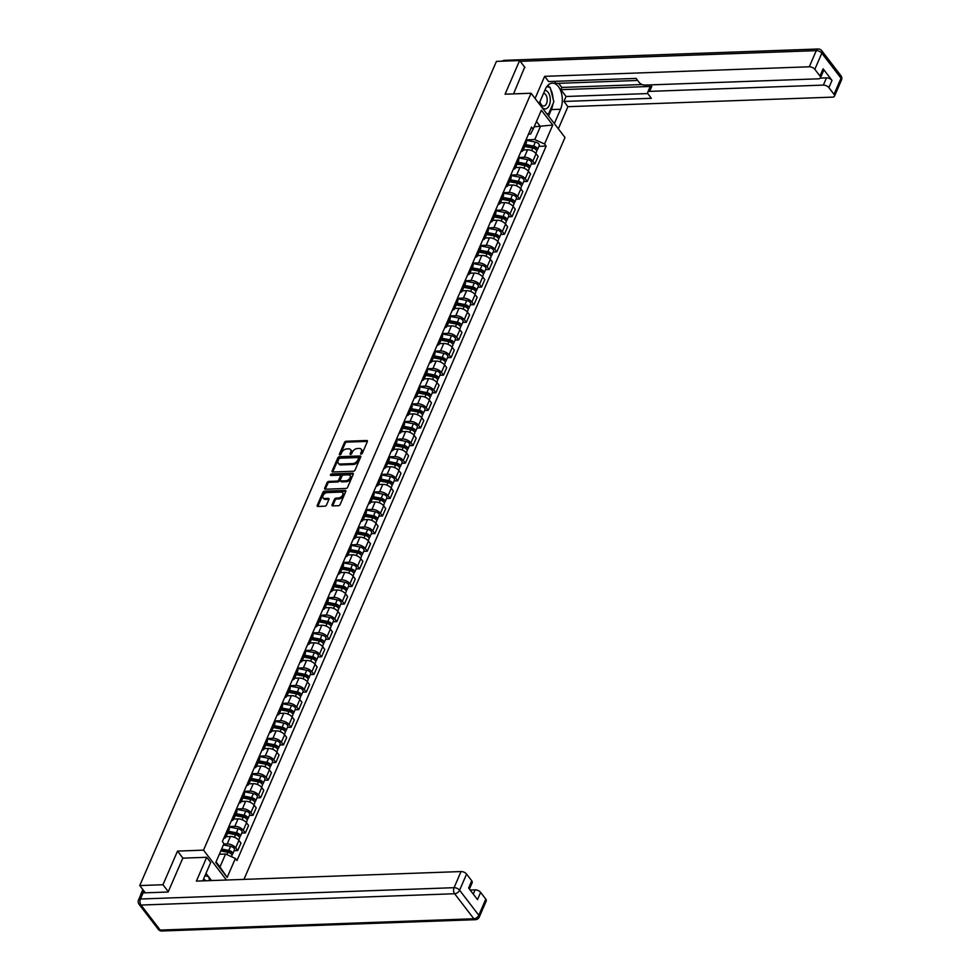 <?xml version="1.0" encoding="UTF-8"?>
<svg xmlns="http://www.w3.org/2000/svg" width="980" height="980" viewBox="0 0 980 980"><rect width="100%" height="100%" fill="white"/><g stroke="black" fill="none" stroke-linecap="round" stroke-linejoin="round"><path stroke-width="1.47" d="M361.142 454.144A0.98 0.625 -37.5 0 0 362.282 453.336L367.377 441.564A1.409 0.882 -37.5 0 0 366.716 440.498L346.112 441.245A1.409 0.882 -37.5 0 0 344.495 442.397L339.399 454.169A0.98 0.625 -37.5 0 0 341.003 454.108L341.652 452.589A4.508 2.842 -37.5 0 1 346.859 448.913L348.574 448.852A4.508 2.842 -37.5 0 1 350.607 449.649A4.508 2.842 -37.5 0 1 350.693 452.258L350.044 453.789A0.98 0.625 -37.5 0 0 351.636 453.728L352.298 452.197A4.508 2.842 -37.5 0 1 357.492 448.522L359.219 448.46A4.508 2.842 -37.5 0 1 361.252 449.269A4.508 2.842 -37.5 0 1 361.338 451.878L360.677 453.397A0.98 0.625 -37.5 0 0 361.142 454.144M332.061 504.847A1.409 0.882 -37.5 0 0 332.722 505.913L338.504 505.705A1.409 0.882 -37.5 0 0 340.121 504.553L345.781 491.482A1.409 0.882 -37.5 0 0 345.119 490.416L324.515 491.152A1.409 0.882 -37.5 0 0 322.898 492.303L317.238 505.374A1.409 0.882 -37.5 0 0 317.9 506.452L324.882 506.195A1.409 0.882 -37.5 0 0 326.499 505.043L328.925 499.445A1.409 0.882 -37.5 0 0 328.263 498.379L324.796 498.514A3.773 2.377 -37.5 0 1 323.094 497.84A3.773 2.377 -37.5 0 1 323.67 494.594A3.773 2.377 -37.5 0 1 327.369 492.585L340.93 492.095A3.773 2.377 -37.5 0 1 342.632 492.756A3.773 2.377 -37.5 0 1 342.057 496.002A3.773 2.377 -37.5 0 1 338.357 498.024L336.103 498.097A1.409 0.882 -37.5 0 0 334.474 499.249L332.061 504.847L332.735 505.729A1.409 0.882 -37.5 0 0 332.673 505.913M203.522 850.15L177.515 851.093L162.962 884.732L139.76 885.565L496.419 61.385L519.62 60.552L505.068 94.19L531.062 93.247L203.522 850.15L226.429 880.016M353.413 471.245A1.409 0.882 -37.5 0 0 355.03 470.094L360.689 457.023A1.409 0.882 -37.5 0 0 360.027 455.957L339.423 456.705A1.409 0.882 -37.5 0 0 337.806 457.856L332.147 470.927A1.409 0.882 -37.5 0 0 332.808 471.993L353.413 471.245M353.241 474.247L347.582 487.33A1.409 0.882 -37.5 0 1 345.952 488.469L325.36 489.216A1.409 0.882 -37.5 0 1 324.686 488.15L327.112 482.552A1.409 0.882 -37.5 0 1 328.741 481.413L337.083 481.107A1.409 0.882 -37.5 0 0 338.713 479.955L340.317 476.243A1.409 0.882 -37.5 0 0 339.656 475.178L330.958 475.496A0.98 0.625 -37.5 0 1 331.632 473.94L352.567 473.181A1.409 0.882 -37.5 0 1 353.241 474.247M243.947 879.391L564.995 137.482L531.062 93.247M162.962 884.732L168.291 891.665M139.76 885.565L145.346 892.829M141.206 893.785A2.866 1.482 -156.6 0 0 140.875 894.152A2.866 1.482 -156.6 0 0 140.826 894.642M524.949 67.498L519.62 60.552M522.585 147.784A6.603 3.393 23.4 0 1 523.075 150.32L526.297 142.872A6.603 3.393 -156.6 0 0 525.807 140.336M518.396 157.474L524.349 157.253A6.603 3.393 23.4 0 1 532.838 161.137L536.06 153.689A6.603 3.393 -156.6 0 0 527.571 149.805L523.234 149.965M536.06 153.689L538.13 156.383L534.909 163.832L531.295 163.966M523.075 150.32A6.603 3.393 23.4 0 1 520.895 151.704M532.838 161.137L534.909 163.832M514.966 165.4A6.603 3.393 23.4 0 1 515.456 167.935L518.677 160.487A6.603 3.393 -156.6 0 0 518.187 157.952M523.675 181.57L527.289 181.435L530.511 173.987L528.441 171.292A6.603 3.393 -156.6 0 0 519.951 167.421L515.615 167.568M515.456 167.935A6.603 3.393 23.4 0 1 513.275 169.307M510.776 175.077L516.73 174.869A6.603 3.393 23.4 0 1 525.219 178.74L527.289 181.435M507.346 183.003A6.603 3.393 23.4 0 1 507.836 185.539L511.058 178.091A6.603 3.393 -156.6 0 0 510.568 175.555M516.056 199.173L519.67 199.05L522.891 191.602L520.821 188.895A6.603 3.393 -156.6 0 0 512.332 185.024L507.995 185.183M507.836 185.539A6.603 3.393 23.4 0 1 505.656 186.923M503.157 192.693L509.11 192.472A6.603 3.393 23.4 0 1 517.599 196.355L519.67 199.05M499.727 200.606A6.603 3.393 23.4 0 1 500.216 203.142L503.438 195.694A6.603 3.393 -156.6 0 0 502.948 193.158M508.436 216.788L512.05 216.654L515.272 209.206L513.202 206.511A6.603 3.393 -156.6 0 0 504.712 202.627L500.376 202.787M500.216 203.142A6.603 3.393 23.4 0 1 498.036 204.526M495.537 210.296L501.491 210.075A6.603 3.393 23.4 0 1 509.98 213.959L512.05 216.654M492.107 218.221A6.603 3.393 23.4 0 1 492.597 220.757L495.819 213.309A6.603 3.393 -156.6 0 0 495.329 210.774M500.817 234.392L504.43 234.257L507.652 226.809L505.582 224.114A6.603 3.393 -156.6 0 0 497.093 220.243L492.756 220.402M492.597 220.757A6.603 3.393 23.4 0 1 490.416 222.129M487.918 227.899L493.871 227.691A6.603 3.393 23.4 0 1 502.36 231.562L504.43 234.257M484.488 235.825A6.603 3.393 23.4 0 1 484.978 238.361L488.199 230.913A6.603 3.393 -156.6 0 0 487.709 228.377M493.197 252.007L496.811 251.872L500.033 244.424L497.963 241.717A6.603 3.393 -156.6 0 0 489.473 237.846L485.137 238.005M484.978 238.361A6.603 3.393 23.4 0 1 482.797 239.745M480.298 245.514L486.252 245.294A6.603 3.393 23.4 0 1 494.741 249.177L496.811 251.872M476.868 253.428A6.603 3.393 23.4 0 1 477.358 255.976L480.58 248.516A6.603 3.393 -156.6 0 0 480.09 245.98M485.578 269.61L489.192 269.476L492.413 262.028L490.343 259.332A6.603 3.393 -156.6 0 0 481.854 255.449L477.517 255.609M477.358 255.976A6.603 3.393 23.4 0 1 475.178 257.348M472.679 263.118L478.632 262.91A6.603 3.393 23.4 0 1 487.121 266.781L489.192 269.476M469.249 271.043A6.603 3.393 23.4 0 1 469.738 273.579L472.96 266.131A6.603 3.393 -156.6 0 0 472.47 263.596M477.958 287.214L481.572 287.091L484.794 279.631L482.724 276.936A6.603 3.393 -156.6 0 0 474.234 273.065L469.898 273.224M469.738 273.579A6.603 3.393 23.4 0 1 467.558 274.951M465.059 280.721L471.013 280.513A6.603 3.393 23.4 0 1 479.502 284.384L481.572 287.091M461.629 288.647A6.603 3.393 23.4 0 1 462.119 291.183L465.341 283.735A6.603 3.393 -156.6 0 0 464.851 281.199M470.339 304.829L473.952 304.694L477.174 297.246L475.104 294.551A6.603 3.393 -156.6 0 0 466.615 290.668L462.278 290.827M462.119 291.183A6.603 3.393 23.4 0 1 459.939 292.567M457.44 298.337L463.393 298.116A6.603 3.393 23.4 0 1 471.882 301.999L473.952 304.694M454.01 306.262A6.603 3.393 23.4 0 1 454.5 308.798L457.721 301.35A6.603 3.393 -156.6 0 0 457.231 298.802M462.719 322.432L466.333 322.298L469.555 314.849L467.485 312.155A6.603 3.393 -156.6 0 0 458.995 308.284L454.659 308.431M454.5 308.798A6.603 3.393 23.4 0 1 452.319 310.17M449.82 315.94L455.774 315.732A6.603 3.393 23.4 0 1 464.263 319.603L466.333 322.298M446.39 323.865A6.603 3.393 23.4 0 1 446.88 326.401L450.102 318.953A6.603 3.393 -156.6 0 0 449.612 316.418M455.1 340.036L458.714 339.913L461.935 332.465L459.865 329.758A6.603 3.393 -156.6 0 0 451.376 325.887L447.039 326.046M446.88 326.401A6.603 3.393 23.4 0 1 444.7 327.773M442.201 333.555L448.154 333.335A6.603 3.393 23.4 0 1 456.643 337.206L458.714 339.913M438.771 341.469A6.603 3.393 23.4 0 1 439.261 344.005L442.482 336.557A6.603 3.393 -156.6 0 0 441.992 334.021M447.48 357.651L451.094 357.516L454.316 350.068L452.246 347.373A6.603 3.393 -156.6 0 0 443.756 343.49L439.42 343.649M439.261 344.005A6.603 3.393 23.4 0 1 437.08 345.389M434.581 351.159L440.535 350.938A6.603 3.393 23.4 0 1 449.024 354.821L451.094 357.516M431.151 359.084A6.603 3.393 23.4 0 1 431.641 361.62L434.863 354.172A6.603 3.393 -156.6 0 0 434.373 351.636M439.861 375.254L443.475 375.12L446.696 367.672L444.626 364.977A6.603 3.393 -156.6 0 0 436.137 361.106L431.8 361.252M431.641 361.62A6.603 3.393 23.4 0 1 429.461 362.992M426.962 368.762L432.915 368.554A6.603 3.393 23.4 0 1 441.404 372.425L443.475 375.12M423.532 376.688A6.603 3.393 23.4 0 1 424.022 379.223L427.243 371.775A6.603 3.393 -156.6 0 0 426.753 369.24M432.241 392.858L435.855 392.735L439.077 385.287L437.007 382.58A6.603 3.393 -156.6 0 0 428.517 378.709L424.181 378.868M424.022 379.223A6.603 3.393 23.4 0 1 421.841 380.608M419.342 386.377L425.296 386.157A6.603 3.393 23.4 0 1 433.785 390.028L435.855 392.735M415.912 394.291A6.603 3.393 23.4 0 1 416.402 396.827L419.624 389.379A6.603 3.393 -156.6 0 0 419.134 386.843M424.622 410.473L428.236 410.338L431.457 402.89L429.387 400.195A6.603 3.393 -156.6 0 0 420.898 396.312L416.561 396.471M416.402 396.827A6.603 3.393 23.4 0 1 414.221 398.211M411.723 403.981L417.676 403.76A6.603 3.393 23.4 0 1 426.165 407.643L428.236 410.338M408.293 411.906A6.603 3.393 23.4 0 1 408.783 414.442L412.004 406.994A6.603 3.393 -156.6 0 0 411.514 404.458M417.002 428.076L420.616 427.942L423.838 420.494L421.768 417.799A6.603 3.393 -156.6 0 0 413.278 413.928L408.942 414.075M408.783 414.442A6.603 3.393 23.4 0 1 406.602 415.814M404.103 421.584L410.057 421.376A6.603 3.393 23.4 0 1 418.546 425.247L420.616 427.942M400.673 429.51A6.603 3.393 23.4 0 1 401.163 432.045L404.385 424.597A6.603 3.393 -156.6 0 0 403.895 422.062M409.383 445.68L412.997 445.557L416.218 438.109L414.148 435.402A6.603 3.393 -156.6 0 0 405.659 431.531L401.322 431.69M401.163 432.045A6.603 3.393 23.4 0 1 398.983 433.43M396.484 439.199L402.437 438.979A6.603 3.393 23.4 0 1 410.926 442.862L412.997 445.557M393.054 447.113A6.603 3.393 23.4 0 1 393.543 449.661L396.765 442.201A6.603 3.393 -156.6 0 0 396.275 439.665M401.763 463.295L405.377 463.16L408.599 455.712L406.529 453.017A6.603 3.393 -156.6 0 0 398.039 449.134L393.703 449.293M393.543 449.661A6.603 3.393 23.4 0 1 391.363 451.033M388.864 456.803L394.818 456.594A6.603 3.393 23.4 0 1 403.307 460.465L405.377 463.16M385.434 464.728A6.603 3.393 23.4 0 1 385.924 467.264L389.146 459.816A6.603 3.393 -156.6 0 0 388.656 457.28M394.144 480.898L397.757 480.776L400.979 473.316L398.909 470.621A6.603 3.393 -156.6 0 0 390.42 466.75L386.083 466.909M385.924 467.264A6.603 3.393 23.4 0 1 383.744 468.636M381.245 474.406L387.198 474.198A6.603 3.393 23.4 0 1 395.687 478.069L397.757 480.776M377.815 482.332A6.603 3.393 23.4 0 1 378.305 484.867L381.526 477.419A6.603 3.393 -156.6 0 0 381.036 474.884M386.524 498.514L390.138 498.379L393.36 490.931L391.29 488.236A6.603 3.393 -156.6 0 0 382.8 484.353L378.464 484.512M378.305 484.867A6.603 3.393 23.4 0 1 376.124 486.252M373.625 492.021L379.579 491.801A6.603 3.393 23.4 0 1 388.068 495.684L390.138 498.379M370.195 499.947A6.603 3.393 23.4 0 1 370.685 502.483L373.907 495.035A6.603 3.393 -156.6 0 0 373.417 492.487M378.905 516.117L382.519 515.982L385.74 508.534L383.67 505.839A6.603 3.393 -156.6 0 0 375.181 501.968L370.844 502.115M370.685 502.483A6.603 3.393 23.4 0 1 368.505 503.855M366.005 509.625L371.959 509.416A6.603 3.393 23.4 0 1 380.448 513.287L382.519 515.982M362.576 517.55A6.603 3.393 23.4 0 1 363.066 520.086L366.287 512.638A6.603 3.393 -156.6 0 0 365.797 510.102M371.285 533.72L374.899 533.598L378.121 526.15L376.051 523.442A6.603 3.393 -156.6 0 0 367.561 519.572L363.225 519.731M363.066 520.086A6.603 3.393 23.4 0 1 360.885 521.458M358.386 527.24L364.34 527.02A6.603 3.393 23.4 0 1 372.829 530.891L374.899 533.598M354.956 535.154A6.603 3.393 23.4 0 1 355.446 537.689L358.668 530.241A6.603 3.393 -156.6 0 0 358.178 527.706M363.666 551.336L367.28 551.201L370.501 543.753L368.431 541.058A6.603 3.393 -156.6 0 0 359.942 537.175L355.605 537.334M355.446 537.689A6.603 3.393 23.4 0 1 353.266 539.074M350.767 544.843L356.72 544.623A6.603 3.393 23.4 0 1 365.209 548.506L367.28 551.201M347.337 552.769A6.603 3.393 23.4 0 1 347.827 555.305L351.048 547.857A6.603 3.393 -156.6 0 0 350.558 545.321M356.046 568.939L359.66 568.804L362.882 561.356L360.812 558.661A6.603 3.393 -156.6 0 0 352.322 554.79L347.986 554.937M347.827 555.305A6.603 3.393 23.4 0 1 345.646 556.677M343.147 562.447L349.101 562.238A6.603 3.393 23.4 0 1 357.59 566.109L359.66 568.804M339.717 570.372A6.603 3.393 23.4 0 1 340.207 572.908L343.429 565.46A6.603 3.393 -156.6 0 0 342.939 562.924M348.427 586.542L352.041 586.42L355.262 578.972L353.192 576.265A6.603 3.393 -156.6 0 0 344.703 572.394L340.366 572.553M340.207 572.908A6.603 3.393 23.4 0 1 338.026 574.28M335.527 580.062L341.481 579.841A6.603 3.393 23.4 0 1 349.97 583.713L352.041 586.42M332.098 587.976A6.603 3.393 23.4 0 1 332.588 590.511L335.809 583.063A6.603 3.393 -156.6 0 0 335.319 580.528M340.807 604.158L344.421 604.023L347.643 596.575L345.573 593.88A6.603 3.393 -156.6 0 0 337.083 589.997L332.747 590.156M332.588 590.511A6.603 3.393 23.4 0 1 330.407 591.896M327.908 597.665L333.862 597.445A6.603 3.393 23.4 0 1 342.351 601.328L344.421 604.023M324.478 605.591A6.603 3.393 23.4 0 1 324.968 608.127L328.19 600.679A6.603 3.393 -156.6 0 0 327.7 598.143M333.188 621.761L336.802 621.626L340.023 614.178L337.953 611.483A6.603 3.393 -156.6 0 0 329.464 607.612L325.127 607.759M324.968 608.127A6.603 3.393 23.4 0 1 322.788 609.499M320.288 615.269L326.242 615.06A6.603 3.393 23.4 0 1 334.731 618.931L336.802 621.626M316.859 623.194A6.603 3.393 23.4 0 1 317.349 625.73L320.57 618.282A6.603 3.393 -156.6 0 0 320.08 615.746M325.568 639.364L329.182 639.242L332.404 631.794L330.334 629.087A6.603 3.393 -156.6 0 0 321.844 625.216L317.508 625.375M317.349 625.73A6.603 3.393 23.4 0 1 315.168 627.114M312.669 632.884L318.623 632.664A6.603 3.393 23.4 0 1 327.112 636.547L329.182 639.242M309.239 640.798A6.603 3.393 23.4 0 1 309.729 643.346L312.951 635.885A6.603 3.393 -156.6 0 0 312.461 633.35M317.949 656.98L321.562 656.845L324.784 649.397L322.714 646.702A6.603 3.393 -156.6 0 0 314.225 642.819L309.888 642.978M309.729 643.346A6.603 3.393 23.4 0 1 307.549 644.717M305.05 650.487L311.003 650.279A6.603 3.393 23.4 0 1 319.492 654.15L321.562 656.845M301.62 658.413A6.603 3.393 23.4 0 1 302.11 660.949L305.331 653.501A6.603 3.393 -156.6 0 0 304.841 650.965M310.329 674.583L313.943 674.461L317.165 667L315.095 664.305A6.603 3.393 -156.6 0 0 306.605 660.434L302.269 660.594M302.11 660.949A6.603 3.393 23.4 0 1 299.929 662.321M297.43 668.091L303.384 667.882A6.603 3.393 23.4 0 1 311.873 671.753L313.943 674.461M294 676.016A6.603 3.393 23.4 0 1 294.49 678.552L297.712 671.104A6.603 3.393 -156.6 0 0 297.222 668.568M302.71 692.198L306.324 692.064L309.545 684.616L307.475 681.921A6.603 3.393 -156.6 0 0 298.986 678.038L294.649 678.197M294.49 678.552A6.603 3.393 23.4 0 1 292.31 679.936M289.811 685.706L295.764 685.486A6.603 3.393 23.4 0 1 304.253 689.369L306.324 692.064M286.381 693.632A6.603 3.393 23.4 0 1 286.871 696.168L290.092 688.72A6.603 3.393 -156.6 0 0 289.602 686.172M295.09 709.802L298.704 709.667L301.926 702.219L299.856 699.524A6.603 3.393 -156.6 0 0 291.366 695.641L287.03 695.8M286.871 696.168A6.603 3.393 23.4 0 1 284.69 697.539M282.191 703.309L288.144 703.101A6.603 3.393 23.4 0 1 296.634 706.972L298.704 709.667M278.761 711.235A6.603 3.393 23.4 0 1 279.251 713.771L282.473 706.323A6.603 3.393 -156.6 0 0 281.983 703.787M287.471 727.405L291.085 727.283L294.306 719.835L292.236 717.127A6.603 3.393 -156.6 0 0 283.747 713.256L279.41 713.416M279.251 713.771A6.603 3.393 23.4 0 1 277.071 715.143M274.572 720.925L280.525 720.704A6.603 3.393 23.4 0 1 289.014 724.575L291.085 727.283M271.142 728.838A6.603 3.393 23.4 0 1 271.632 731.374L274.853 723.926A6.603 3.393 -156.6 0 0 274.363 721.39M279.851 745.02L283.465 744.886L286.687 737.438L284.617 734.743A6.603 3.393 -156.6 0 0 276.127 730.86L271.791 731.019M271.632 731.374A6.603 3.393 23.4 0 1 269.451 732.758M266.952 738.528L272.906 738.308A6.603 3.393 23.4 0 1 281.395 742.191L283.465 744.886M263.522 746.454A6.603 3.393 23.4 0 1 264.012 748.99L267.234 741.542A6.603 3.393 -156.6 0 0 266.744 738.994M272.232 762.624L275.846 762.489L279.067 755.041L276.997 752.346A6.603 3.393 -156.6 0 0 268.508 748.475L264.171 748.622M264.012 748.99A6.603 3.393 23.4 0 1 261.832 750.361M259.332 756.131L265.286 755.923A6.603 3.393 23.4 0 1 273.775 759.794L275.846 762.489M255.903 764.057A6.603 3.393 23.4 0 1 256.393 766.593L259.614 759.145A6.603 3.393 -156.6 0 0 259.124 756.609M264.612 780.227L268.226 780.105L271.448 772.657L269.378 769.949A6.603 3.393 -156.6 0 0 260.888 766.078L256.552 766.238M256.393 766.593A6.603 3.393 23.4 0 1 254.212 767.965M251.713 773.747L257.667 773.526A6.603 3.393 23.4 0 1 266.156 777.397L268.226 780.105M248.283 781.66A6.603 3.393 23.4 0 1 248.773 784.196L251.995 776.748A6.603 3.393 -156.6 0 0 251.505 774.212M256.993 797.842L260.607 797.708L263.828 790.26L261.758 787.565A6.603 3.393 -156.6 0 0 253.269 783.682L248.932 783.841M248.773 784.196A6.603 3.393 23.4 0 1 246.593 785.58M244.094 791.35L250.047 791.13A6.603 3.393 23.4 0 1 258.536 795.013L260.607 797.708M240.664 799.276A6.603 3.393 23.4 0 1 241.154 801.812L244.375 794.364A6.603 3.393 -156.6 0 0 243.885 791.828M249.373 815.446L252.987 815.311L256.209 807.863L254.139 805.168A6.603 3.393 -156.6 0 0 245.649 801.297L241.313 801.444M241.154 801.812A6.603 3.393 23.4 0 1 238.973 803.183M236.474 808.953L242.428 808.745A6.603 3.393 23.4 0 1 250.917 812.616L252.987 815.311M233.044 816.879A6.603 3.393 23.4 0 1 233.534 819.415L236.756 811.967A6.603 3.393 -156.6 0 0 236.266 809.431M241.754 833.049L245.368 832.927L248.589 825.479L246.519 822.771A6.603 3.393 -156.6 0 0 238.03 818.9L233.693 819.06M233.534 819.415A6.603 3.393 23.4 0 1 231.354 820.799M228.855 826.569L234.808 826.348A6.603 3.393 23.4 0 1 243.297 830.232L245.368 832.927M225.425 834.482A6.603 3.393 23.4 0 1 225.915 837.03L229.136 829.57A6.603 3.393 -156.6 0 0 228.646 827.034M234.134 850.664L237.748 850.53L240.97 843.082L238.9 840.387A6.603 3.393 -156.6 0 0 230.41 836.504L226.074 836.663M225.915 837.03A6.603 3.393 23.4 0 1 223.734 838.402M223.771 844.086L227.189 843.952A6.603 3.393 23.4 0 1 235.678 847.835L237.748 850.53M216.066 861.886L219.973 866.994L225.596 854.021L235.371 858.48L227.164 877.443L215.759 862.584L223.967 843.621L222.374 841.538L531.552 127.069L533.145 129.152L530.56 134.064L528.49 134.138M526.015 139.871L534.774 139.552L540.384 126.567L536.464 121.471M534.161 126.8L552.745 125.048L544.549 144.011L534.774 139.552M533.145 129.152L541.352 110.189L552.745 125.048M235.371 858.48L236.964 860.563L546.142 146.094L544.549 144.011M177.515 851.093L182.929 858.149M225.596 854.021L219.373 854.242M538.914 146.351L546.142 146.094M219.973 866.994L227.164 877.443M361.449 454.083L362.024 452.76A4.508 2.842 -37.5 0 0 361.938 450.151L361.252 449.269M350.607 449.649L351.293 450.531A4.508 2.842 -37.5 0 1 351.379 453.14L350.803 454.475M367.439 441.392A1.409 0.882 -37.5 0 0 367.39 441.392L346.798 442.127A1.409 0.882 -37.5 0 0 345.168 443.279L340.158 454.855M360.75 456.839A1.409 0.882 -37.5 0 0 360.701 456.839L340.109 457.587A1.409 0.882 -37.5 0 0 338.48 458.738L332.82 471.809A1.409 0.882 -37.5 0 0 332.759 471.993M358.558 458.297A0.98 0.625 -37.5 0 0 358.092 457.55L340.011 458.211A0.98 0.625 -37.5 0 0 338.872 459.007L338.186 460.612A4.508 2.842 -37.5 0 0 338.272 463.234A4.508 2.842 -37.5 0 0 340.305 464.03L352.665 463.589A4.508 2.842 -37.5 0 0 357.872 459.902L358.558 458.297L359.244 459.191A0.98 0.625 -37.5 0 0 358.778 458.444M338.272 463.234L338.945 464.116A4.508 2.842 -37.5 0 0 340.991 464.912L340.305 464.03M359.244 459.191L358.545 460.796A4.508 2.842 -37.5 0 1 353.351 464.471L340.991 464.912M340.293 475.435L340.966 476.317A1.409 0.882 -37.5 0 1 341.003 477.125L339.386 480.837A1.409 0.882 -37.5 0 1 337.769 481.988L329.415 482.295A1.409 0.882 -37.5 0 0 327.786 483.446L325.372 489.032A1.409 0.882 -37.5 0 0 325.311 489.216M353.302 474.075A1.409 0.882 -37.5 0 0 353.253 474.075L332.306 474.822A0.98 0.625 -37.5 0 0 331.252 475.484M345.756 480.788A3.773 2.377 -37.5 0 0 349.444 478.779A3.773 2.377 -37.5 0 0 350.032 475.533A3.773 2.377 -37.5 0 0 348.329 474.871L343.539 475.043A1.409 0.882 -37.5 0 0 341.922 476.182L340.317 479.894A1.409 0.882 -37.5 0 0 340.979 480.96L345.756 480.788L346.442 481.682A3.773 2.377 -37.5 0 0 350.13 479.661A3.773 2.377 -37.5 0 0 350.705 476.427L350.032 475.533M340.342 480.715L341.016 481.596A1.409 0.882 -37.5 0 0 341.665 481.854L340.979 480.96M346.442 481.682L341.665 481.854M342.632 492.756L343.306 493.651A3.773 2.377 -37.5 0 1 342.731 496.885A3.773 2.377 -37.5 0 1 339.043 498.906L336.777 498.979A1.409 0.882 -37.5 0 0 335.16 500.131L332.735 505.729M323.094 497.84L323.768 498.722A3.773 2.377 -37.5 0 0 325.483 499.396L324.796 498.514M328.986 499.273A1.409 0.882 -37.5 0 0 328.937 499.273L325.483 499.396M345.119 490.416L345.793 491.299A1.409 0.882 -37.5 0 0 345.793 491.299L325.201 492.046A1.409 0.882 -37.5 0 0 323.572 493.185L317.912 506.268A1.409 0.882 -37.5 0 0 317.851 506.452M524.741 146.473L532.74 148.017A3.589 1.85 23.4 0 1 536.66 151.557L535.852 153.431M525.158 145.518L533.892 147.196A1.727 0.882 23.4 0 1 535.778 148.899A1.727 0.882 23.4 0 1 535.423 149.205M525.574 144.55L533.573 146.094A3.589 1.85 23.4 0 1 537.493 149.646A3.589 1.85 23.4 0 1 536.501 150.344M525.868 140.201L535.325 142.039A3.589 1.85 23.4 0 1 539.245 145.579L537.493 149.646M517.121 164.077L525.121 165.62A3.589 1.85 23.4 0 1 529.041 169.173L528.232 171.035M517.538 163.121L526.272 164.811A1.727 0.882 23.4 0 1 528.159 166.502A1.727 0.882 23.4 0 1 527.804 166.808M517.955 162.166L525.954 163.709A3.589 1.85 23.4 0 1 529.874 167.249A3.589 1.85 23.4 0 1 528.882 167.96M518.249 157.817L527.706 159.642A3.589 1.85 23.4 0 1 531.626 163.182L529.874 167.249M509.502 181.692L517.501 183.236A3.589 1.85 23.4 0 1 521.421 186.776L520.613 188.638M509.919 180.724L518.653 182.415A1.727 0.882 23.4 0 1 520.539 184.118A1.727 0.882 23.4 0 1 520.184 184.424M510.335 179.769L518.334 181.312A3.589 1.85 23.4 0 1 522.254 184.853A3.589 1.85 23.4 0 1 521.262 185.563M510.629 175.42L520.086 177.245A3.589 1.85 23.4 0 1 524.006 180.798L522.254 184.853M539.074 103.696L545.272 89.352A16.146 9.396 87.9 0 1 552.328 83.165A16.146 9.396 87.9 0 1 561.148 92.083A16.146 9.396 87.9 0 1 560.548 109.258L554.337 123.59M558.343 128.809L567.922 106.685L563.917 101.467L651.357 98.306L648.172 94.154A4.3 2.217 -156.6 0 1 647.719 92.316A4.3 2.217 -156.6 0 1 649.63 91.373L823.347 85.101L826.471 77.873A4.3 2.217 23.4 0 1 832.008 80.409L823.114 68.821A4.3 2.217 23.4 0 1 823.567 70.646L820.444 77.873A4.3 2.217 -156.6 0 0 819.99 76.036L814.833 69.311A4.3 2.217 -156.6 0 0 809.296 66.787L816.279 50.642L520.221 61.336M558.661 83.312L561.822 87.428L560.842 89.682L566.073 96.493L563.917 101.467M554.447 81.352L556.028 83.41L637.662 80.458M820.444 77.873A4.3 2.217 -156.6 0 1 818.52 78.817L644.816 85.088A4.3 2.217 -156.6 0 1 639.279 82.565L636.094 78.4L548.653 81.561L544.647 76.342L809.296 66.787M535.068 98.466L544.647 76.342M567.922 106.685L832.571 97.13A4.3 2.217 -156.6 0 0 834.482 96.187A4.3 2.217 -156.6 0 0 834.041 94.35L828.872 87.624A4.3 2.217 -156.6 0 0 823.347 85.101M524.692 67.167L513.532 93.884M560.842 89.682L651.774 86.399L649.63 91.373M561.822 87.428L642.047 84.537M820.309 78.094L826.471 77.873M566.073 96.493L647.805 93.553M647.719 92.316L649.863 87.343A4.3 2.217 23.4 0 1 651.774 86.399M548.543 116.044L551.336 109.588A16.146 9.396 87.9 0 0 552.843 104.101M553.063 98.723A16.146 9.396 87.9 0 0 550.589 89.131M549.413 87.232A16.146 9.396 87.9 0 0 547.796 85.407M547.452 114.623L547.734 113.986M549.18 87.171L546.877 86.51M143.08 892.915L140.446 899.003A4.3 2.217 -156.6 0 0 138.523 899.959L141.169 893.858A4.3 2.217 23.4 0 1 143.08 892.915L168.143 892.008L182.794 858.149L206.694 857.292L210.7 862.51L203.767 878.533A16.146 9.396 87.9 0 0 202.934 880.861M206.694 857.292L196.392 881.106L461.041 871.551A4.3 2.217 23.4 0 1 466.578 874.074L471.735 880.8A4.3 2.217 23.4 0 1 472.189 882.637L469.408 889.068M211.496 880.555L208.728 876.953M208.409 876.537L205.996 873.388M473.267 894.091L475.092 889.865A4.3 2.217 23.4 0 1 480.629 892.388L485.786 899.113A4.3 2.217 23.4 0 1 486.239 900.951L479.257 917.084A4.3 2.217 -156.6 0 0 478.804 915.259L485.786 899.113M471.735 880.8L468.612 888.027L477.505 899.616L480.629 892.388M475.092 889.865L470.155 890.036M539.723 102.202A9.322 5.427 87.9 0 0 541.695 106.93A9.322 5.427 87.9 0 0 549.278 105.338A9.322 5.427 87.9 0 0 548.041 92.255A9.322 5.427 87.9 0 0 544.88 90.283M539.992 101.565A6.382 3.712 87.9 0 0 541.315 104.664A6.382 3.712 87.9 0 0 543.716 106.024A6.382 3.712 87.9 0 0 547.061 101.663A6.382 3.712 87.9 0 0 545.664 94.619A6.382 3.712 87.9 0 0 543.582 93.272M546.987 114.011L548.58 113.95L546.571 113.472M546.816 86.595L550.148 87.404L553.847 101.773L548.58 113.95M205.935 880.763A9.322 5.427 87.9 0 0 203.399 879.464M204.992 875.704L208.63 876.586L209.671 880.628M501.883 199.295L509.882 200.839A3.589 1.85 23.4 0 1 513.802 204.379L512.993 206.253M502.299 198.34L511.033 200.018A1.727 0.882 23.4 0 1 512.92 201.721A1.727 0.882 23.4 0 1 512.565 202.027M502.716 197.372L510.715 198.916A3.589 1.85 23.4 0 1 514.635 202.468A3.589 1.85 23.4 0 1 513.643 203.179M503.01 193.036L512.466 194.861A3.589 1.85 23.4 0 1 516.387 198.401L514.635 202.468M494.263 216.899L502.262 218.442A3.589 1.85 23.4 0 1 506.182 221.995L505.374 223.857M494.68 215.943L503.414 217.633A1.727 0.882 23.4 0 1 505.3 219.336A1.727 0.882 23.4 0 1 504.945 219.63M495.096 214.988L503.095 216.531A3.589 1.85 23.4 0 1 507.015 220.071A3.589 1.85 23.4 0 1 506.023 220.782M495.39 210.639L504.847 212.464A3.589 1.85 23.4 0 1 508.767 216.004L507.015 220.071M486.644 234.514L494.643 236.058A3.589 1.85 23.4 0 1 498.563 239.598L497.754 241.46M487.06 233.546L495.794 235.237A1.727 0.882 23.4 0 1 497.681 236.94A1.727 0.882 23.4 0 1 497.326 237.246M487.477 232.591L495.476 234.134A3.589 1.85 23.4 0 1 499.396 237.675A3.589 1.85 23.4 0 1 498.404 238.385M487.771 228.242L497.228 230.067A3.589 1.85 23.4 0 1 501.148 233.62L499.396 237.675M479.024 252.117L487.023 253.661A3.589 1.85 23.4 0 1 490.943 257.201L490.135 259.075M479.441 251.162L488.175 252.84A1.727 0.882 23.4 0 1 490.061 254.543A1.727 0.882 23.4 0 1 489.706 254.849M479.857 250.194L487.856 251.738A3.589 1.85 23.4 0 1 491.776 255.29A3.589 1.85 23.4 0 1 490.784 256M480.151 245.858L489.608 247.683A3.589 1.85 23.4 0 1 493.528 251.223L491.776 255.29M471.405 269.721L479.404 271.264A3.589 1.85 23.4 0 1 483.324 274.817L482.515 276.679M471.821 268.765L480.555 270.456A1.727 0.882 23.4 0 1 482.442 272.158A1.727 0.882 23.4 0 1 482.087 272.452M472.238 267.81L480.237 269.353A3.589 1.85 23.4 0 1 484.157 272.893A3.589 1.85 23.4 0 1 483.165 273.604M472.532 263.461L481.988 265.286A3.589 1.85 23.4 0 1 485.909 268.826L484.157 272.893M463.785 287.336L471.784 288.88A3.589 1.85 23.4 0 1 475.704 292.42L474.896 294.294M464.202 286.381L472.936 288.059A1.727 0.882 23.4 0 1 474.822 289.762A1.727 0.882 23.4 0 1 474.467 290.068M464.618 285.413L472.617 286.956A3.589 1.85 23.4 0 1 476.537 290.497A3.589 1.85 23.4 0 1 475.545 291.207M464.912 281.064L474.369 282.889A3.589 1.85 23.4 0 1 478.289 286.442L476.537 290.497M456.166 304.939L464.165 306.483A3.589 1.85 23.4 0 1 468.085 310.023L467.276 311.897M456.582 303.984L465.316 305.674A1.727 0.882 23.4 0 1 467.203 307.365A1.727 0.882 23.4 0 1 466.848 307.671M456.999 303.028L464.998 304.572A3.589 1.85 23.4 0 1 468.918 308.112A3.589 1.85 23.4 0 1 467.926 308.822M457.293 298.68L466.75 300.505A3.589 1.85 23.4 0 1 470.67 304.045L468.918 308.112M448.546 322.555L456.545 324.098A3.589 1.85 23.4 0 1 460.465 327.639L459.657 329.501M448.963 321.587L457.697 323.277A1.727 0.882 23.4 0 1 459.583 324.98A1.727 0.882 23.4 0 1 459.228 325.274M449.379 320.632L457.378 322.175A3.589 1.85 23.4 0 1 461.298 325.715A3.589 1.85 23.4 0 1 460.306 326.426M449.673 316.283L459.13 318.108A3.589 1.85 23.4 0 1 463.05 321.661L461.298 325.715M440.927 340.158L448.926 341.702A3.589 1.85 23.4 0 1 452.846 345.242L452.037 347.116M441.343 339.202L450.077 340.881A1.727 0.882 23.4 0 1 451.964 342.584A1.727 0.882 23.4 0 1 451.609 342.89M441.76 338.235L449.759 339.778A3.589 1.85 23.4 0 1 453.679 343.331A3.589 1.85 23.4 0 1 452.687 344.029M442.054 333.886L451.511 335.724A3.589 1.85 23.4 0 1 455.43 339.264L453.679 343.331M433.307 357.761L441.306 359.305A3.589 1.85 23.4 0 1 445.226 362.857L444.418 364.719M433.724 356.806L442.458 358.496A1.727 0.882 23.4 0 1 444.344 360.187A1.727 0.882 23.4 0 1 443.989 360.493M434.14 355.85L442.139 357.394A3.589 1.85 23.4 0 1 446.059 360.934A3.589 1.85 23.4 0 1 445.067 361.645M434.434 351.502L443.891 353.327A3.589 1.85 23.4 0 1 447.811 356.867L446.059 360.934M425.688 375.377L433.687 376.92A3.589 1.85 23.4 0 1 437.607 380.461L436.798 382.323M426.104 374.409L434.838 376.099A1.727 0.882 23.4 0 1 436.725 377.802A1.727 0.882 23.4 0 1 436.37 378.109M426.521 373.454L434.52 374.997A3.589 1.85 23.4 0 1 438.44 378.537A3.589 1.85 23.4 0 1 437.448 379.248M426.815 369.105L436.272 370.93A3.589 1.85 23.4 0 1 440.192 374.483L438.44 378.537M418.068 392.98L426.067 394.524A3.589 1.85 23.4 0 1 429.987 398.064L429.179 399.938M418.485 392.024L427.219 393.703A1.727 0.882 23.4 0 1 429.105 395.406A1.727 0.882 23.4 0 1 428.75 395.712M418.901 391.057L426.9 392.6A3.589 1.85 23.4 0 1 430.82 396.153A3.589 1.85 23.4 0 1 429.828 396.863M419.195 386.72L428.652 388.546A3.589 1.85 23.4 0 1 432.572 392.086L430.82 396.153M410.449 410.583L418.448 412.127A3.589 1.85 23.4 0 1 422.368 415.679L421.559 417.541M410.865 409.628L419.599 411.318A1.727 0.882 23.4 0 1 421.486 413.021A1.727 0.882 23.4 0 1 421.13 413.315M411.282 408.672L419.281 410.216A3.589 1.85 23.4 0 1 423.201 413.756A3.589 1.85 23.4 0 1 422.209 414.466M411.576 404.324L421.033 406.149A3.589 1.85 23.4 0 1 424.952 409.689L423.201 413.756M402.829 428.199L410.828 429.742A3.589 1.85 23.4 0 1 414.748 433.283L413.94 435.145M403.246 427.231L411.98 428.922A1.727 0.882 23.4 0 1 413.866 430.624A1.727 0.882 23.4 0 1 413.511 430.93M403.662 426.276L411.661 427.819A3.589 1.85 23.4 0 1 415.581 431.359A3.589 1.85 23.4 0 1 414.589 432.07M403.956 421.927L413.413 423.752A3.589 1.85 23.4 0 1 417.333 427.305L415.581 431.359M395.21 445.802L403.209 447.346A3.589 1.85 23.4 0 1 407.129 450.886L406.32 452.76M395.626 444.846L404.36 446.525A1.727 0.882 23.4 0 1 406.247 448.228A1.727 0.882 23.4 0 1 405.892 448.534M396.043 443.879L404.042 445.422A3.589 1.85 23.4 0 1 407.962 448.975A3.589 1.85 23.4 0 1 406.97 449.685M396.337 439.542L405.793 441.368A3.589 1.85 23.4 0 1 409.714 444.908L407.962 448.975M387.59 463.405L395.589 464.949A3.589 1.85 23.4 0 1 399.509 468.501L398.701 470.363M388.007 462.45L396.741 464.14A1.727 0.882 23.4 0 1 398.627 465.843A1.727 0.882 23.4 0 1 398.272 466.137M388.423 461.494L396.422 463.038A3.589 1.85 23.4 0 1 400.342 466.578A3.589 1.85 23.4 0 1 399.35 467.288M388.717 457.146L398.174 458.971A3.589 1.85 23.4 0 1 402.094 462.511L400.342 466.578M379.971 481.021L387.97 482.564A3.589 1.85 23.4 0 1 391.89 486.105L391.081 487.979M380.387 480.053L389.121 481.744A1.727 0.882 23.4 0 1 391.008 483.446A1.727 0.882 23.4 0 1 390.652 483.752M380.804 479.098L388.803 480.641A3.589 1.85 23.4 0 1 392.723 484.181A3.589 1.85 23.4 0 1 391.731 484.892M381.098 474.749L390.555 476.574A3.589 1.85 23.4 0 1 394.475 480.127L392.723 484.181M372.351 498.624L380.35 500.168A3.589 1.85 23.4 0 1 384.27 503.708L383.462 505.582M372.768 497.669L381.502 499.347A1.727 0.882 23.4 0 1 383.388 501.05A1.727 0.882 23.4 0 1 383.033 501.356M373.184 496.713L381.183 498.257A3.589 1.85 23.4 0 1 385.103 501.797A3.589 1.85 23.4 0 1 384.111 502.507M373.478 492.364L382.935 494.19A3.589 1.85 23.4 0 1 386.855 497.73L385.103 501.797M364.732 516.24L372.731 517.783A3.589 1.85 23.4 0 1 376.651 521.323L375.842 523.185M365.148 515.272L373.882 516.962A1.727 0.882 23.4 0 1 375.769 518.665A1.727 0.882 23.4 0 1 375.413 518.959M365.565 514.316L373.564 515.86A3.589 1.85 23.4 0 1 377.484 519.4A3.589 1.85 23.4 0 1 376.491 520.111M365.859 509.968L375.316 511.793A3.589 1.85 23.4 0 1 379.236 515.333L377.484 519.4M357.112 533.843L365.111 535.386A3.589 1.85 23.4 0 1 369.031 538.927L368.223 540.801M357.529 532.887L366.263 534.566A1.727 0.882 23.4 0 1 368.149 536.268A1.727 0.882 23.4 0 1 367.794 536.575M357.945 531.92L365.944 533.463A3.589 1.85 23.4 0 1 369.864 537.016A3.589 1.85 23.4 0 1 368.872 537.714M358.239 527.571L367.696 529.408A3.589 1.85 23.4 0 1 371.616 532.949L369.864 537.016M349.493 551.446L357.492 552.99A3.589 1.85 23.4 0 1 361.412 556.542L360.603 558.404M349.909 550.49L358.643 552.181A1.727 0.882 23.4 0 1 360.53 553.871A1.727 0.882 23.4 0 1 360.175 554.178M350.326 549.535L358.325 551.079A3.589 1.85 23.4 0 1 362.245 554.619A3.589 1.85 23.4 0 1 361.252 555.329M350.62 545.186L360.077 547.012A3.589 1.85 23.4 0 1 363.997 550.552L362.245 554.619M341.873 569.062L349.872 570.605A3.589 1.85 23.4 0 1 353.792 574.145L352.984 576.007M342.29 568.094L351.024 569.784A1.727 0.882 23.4 0 1 352.91 571.487A1.727 0.882 23.4 0 1 352.555 571.793M342.706 567.138L350.705 568.682A3.589 1.85 23.4 0 1 354.625 572.222A3.589 1.85 23.4 0 1 353.633 572.933M343 562.79L352.457 564.615A3.589 1.85 23.4 0 1 356.377 568.167L354.625 572.222M334.254 586.665L342.253 588.208A3.589 1.85 23.4 0 1 346.173 591.749L345.364 593.623M334.67 585.709L343.404 587.388A1.727 0.882 23.4 0 1 345.291 589.09A1.727 0.882 23.4 0 1 344.935 589.397M335.087 584.741L343.086 586.285A3.589 1.85 23.4 0 1 347.006 589.838A3.589 1.85 23.4 0 1 346.014 590.548M335.38 580.393L344.838 582.23A3.589 1.85 23.4 0 1 348.757 585.771L347.006 589.838M326.634 604.268L334.633 605.812A3.589 1.85 23.4 0 1 338.553 609.364L337.745 611.226M327.051 603.312L335.785 605.003A1.727 0.882 23.4 0 1 337.671 606.706A1.727 0.882 23.4 0 1 337.316 607M327.467 602.357L335.466 603.901A3.589 1.85 23.4 0 1 339.386 607.441A3.589 1.85 23.4 0 1 338.394 608.151M327.761 598.008L337.218 599.834A3.589 1.85 23.4 0 1 341.138 603.374L339.386 607.441M319.015 621.884L327.014 623.427A3.589 1.85 23.4 0 1 330.934 626.967L330.125 628.829M319.431 620.916L328.165 622.606A1.727 0.882 23.4 0 1 330.052 624.309A1.727 0.882 23.4 0 1 329.697 624.615M319.848 619.96L327.847 621.504A3.589 1.85 23.4 0 1 331.767 625.044A3.589 1.85 23.4 0 1 330.774 625.755M320.142 615.612L329.599 617.437A3.589 1.85 23.4 0 1 333.519 620.989L331.767 625.044M311.395 639.487L319.394 641.03A3.589 1.85 23.4 0 1 323.314 644.571L322.506 646.445M311.812 638.531L320.546 640.21A1.727 0.882 23.4 0 1 322.432 641.912A1.727 0.882 23.4 0 1 322.077 642.219M312.228 637.564L320.227 639.107A3.589 1.85 23.4 0 1 324.147 642.66A3.589 1.85 23.4 0 1 323.155 643.37M312.522 633.227L321.979 635.052A3.589 1.85 23.4 0 1 325.899 638.592L324.147 642.66M303.776 657.09L311.775 658.634A3.589 1.85 23.4 0 1 315.695 662.186L314.886 664.048M304.192 656.135L312.926 657.825A1.727 0.882 23.4 0 1 314.813 659.528A1.727 0.882 23.4 0 1 314.457 659.822M304.608 655.179L312.608 656.723A3.589 1.85 23.4 0 1 316.528 660.263A3.589 1.85 23.4 0 1 315.536 660.973M304.903 650.83L314.36 652.655A3.589 1.85 23.4 0 1 318.28 656.196L316.528 660.263M296.156 674.706L304.155 676.249A3.589 1.85 23.4 0 1 308.075 679.789L307.267 681.664M296.572 673.738L305.307 675.428A1.727 0.882 23.4 0 1 307.193 677.131A1.727 0.882 23.4 0 1 306.838 677.437M296.989 672.782L304.988 674.326A3.589 1.85 23.4 0 1 308.908 677.866A3.589 1.85 23.4 0 1 307.916 678.577M297.283 668.433L306.74 670.259A3.589 1.85 23.4 0 1 310.66 673.811L308.908 677.866M288.536 692.309L296.536 693.852A3.589 1.85 23.4 0 1 300.456 697.393L299.647 699.267M288.953 691.353L297.687 693.032A1.727 0.882 23.4 0 1 299.574 694.734A1.727 0.882 23.4 0 1 299.219 695.041M289.37 690.398L297.369 691.929A3.589 1.85 23.4 0 1 301.289 695.482A3.589 1.85 23.4 0 1 300.296 696.192M289.664 686.049L299.121 687.874A3.589 1.85 23.4 0 1 303.041 691.414L301.289 695.482M280.917 709.924L288.916 711.456A3.589 1.85 23.4 0 1 292.836 715.008L292.028 716.87M281.334 708.957L290.068 710.647A1.727 0.882 23.4 0 1 291.954 712.35A1.727 0.882 23.4 0 1 291.599 712.644M281.75 708.001L289.749 709.545A3.589 1.85 23.4 0 1 293.669 713.085A3.589 1.85 23.4 0 1 292.677 713.795M282.044 703.652L291.501 705.478A3.589 1.85 23.4 0 1 295.421 709.018L293.669 713.085M273.298 727.528L281.297 729.071A3.589 1.85 23.4 0 1 285.217 732.611L284.408 734.486M273.714 726.572L282.448 728.25A1.727 0.882 23.4 0 1 284.335 729.953A1.727 0.882 23.4 0 1 283.98 730.259M274.131 725.604L282.13 727.148A3.589 1.85 23.4 0 1 286.05 730.7A3.589 1.85 23.4 0 1 285.058 731.399M274.425 721.255L283.882 723.093A3.589 1.85 23.4 0 1 287.802 726.633L286.05 730.7M265.678 745.131L273.677 746.674A3.589 1.85 23.4 0 1 277.597 750.227L276.789 752.089M266.095 744.175L274.829 745.866A1.727 0.882 23.4 0 1 276.715 747.556A1.727 0.882 23.4 0 1 276.36 747.863M266.511 743.22L274.51 744.763A3.589 1.85 23.4 0 1 278.43 748.304A3.589 1.85 23.4 0 1 277.438 749.014M266.805 738.871L276.262 740.696A3.589 1.85 23.4 0 1 280.182 744.236L278.43 748.304M258.059 762.746L266.058 764.29A3.589 1.85 23.4 0 1 269.978 767.83L269.169 769.692M258.475 761.779L267.209 763.469A1.727 0.882 23.4 0 1 269.096 765.172A1.727 0.882 23.4 0 1 268.74 765.466M258.892 760.823L266.891 762.367A3.589 1.85 23.4 0 1 270.811 765.907A3.589 1.85 23.4 0 1 269.819 766.617M259.186 756.474L268.643 758.3A3.589 1.85 23.4 0 1 272.562 761.852L270.811 765.907M250.439 780.35L258.438 781.893A3.589 1.85 23.4 0 1 262.358 785.433L261.55 787.308M250.856 779.394L259.59 781.072A1.727 0.882 23.4 0 1 261.476 782.775A1.727 0.882 23.4 0 1 261.121 783.081M251.272 778.426L259.271 779.97A3.589 1.85 23.4 0 1 263.191 783.522A3.589 1.85 23.4 0 1 262.199 784.233M251.566 774.077L261.023 775.915A3.589 1.85 23.4 0 1 264.943 779.455L263.191 783.522M242.82 797.953L250.819 799.496A3.589 1.85 23.4 0 1 254.739 803.049L253.93 804.911M243.236 796.997L251.97 798.688A1.727 0.882 23.4 0 1 253.857 800.391A1.727 0.882 23.4 0 1 253.502 800.685M243.653 796.042L251.652 797.585A3.589 1.85 23.4 0 1 255.572 801.126A3.589 1.85 23.4 0 1 254.579 801.836M243.947 791.693L253.404 793.518A3.589 1.85 23.4 0 1 257.324 797.058L255.572 801.126M235.2 815.568L243.199 817.112A3.589 1.85 23.4 0 1 247.119 820.652L246.311 822.514M235.617 814.601L244.351 816.291A1.727 0.882 23.4 0 1 246.237 817.994A1.727 0.882 23.4 0 1 245.882 818.3M236.033 813.645L244.032 815.189A3.589 1.85 23.4 0 1 247.952 818.729A3.589 1.85 23.4 0 1 246.96 819.439M236.327 809.296L245.784 811.122A3.589 1.85 23.4 0 1 249.704 814.674L247.952 818.729M227.581 833.172L235.58 834.715A3.589 1.85 23.4 0 1 239.5 838.255L238.691 840.13M227.997 832.216L236.731 833.894A1.727 0.882 23.4 0 1 238.618 835.597A1.727 0.882 23.4 0 1 238.263 835.903M228.414 831.248L236.413 832.792A3.589 1.85 23.4 0 1 240.333 836.344A3.589 1.85 23.4 0 1 239.341 837.055M228.708 826.912L238.165 828.737A3.589 1.85 23.4 0 1 242.085 832.277L240.333 836.344M220.794 850.946L227.96 852.318A3.589 1.85 23.4 0 1 231.88 855.871L231.513 856.716M221.211 849.979L229.112 851.51A1.727 0.882 23.4 0 1 230.998 853.213A1.727 0.882 23.4 0 1 230.643 853.507M221.627 849.023L228.793 850.407A3.589 1.85 23.4 0 1 232.713 853.948A3.589 1.85 23.4 0 1 231.721 854.658M223.391 844.956L230.545 846.34A3.589 1.85 23.4 0 1 234.465 849.88L232.713 853.948M243.297 830.232L246.519 822.771M250.917 812.616L254.139 805.168M258.536 795.013L261.758 787.565M266.156 777.397L269.378 769.949M273.775 759.794L276.997 752.346M281.395 742.191L284.617 734.743M289.014 724.575L292.236 717.127M296.634 706.972L299.856 699.524M304.253 689.369L307.475 681.921M311.873 671.753L315.095 664.305M319.492 654.15L322.714 646.702M327.112 636.547L330.334 629.087M334.731 618.931L337.953 611.483M342.351 601.328L345.573 593.88M349.97 583.713L353.192 576.265M357.59 566.109L360.812 558.661M365.209 548.506L368.431 541.058M372.829 530.891L376.051 523.442M380.448 513.287L383.67 505.839M388.068 495.684L391.29 488.236M395.687 478.069L398.909 470.621M403.307 460.465L406.529 453.017M410.926 442.862L414.148 435.402M418.546 425.247L421.768 417.799M426.165 407.643L429.387 400.195M433.785 390.028L437.007 382.58M441.404 372.425L444.626 364.977M449.024 354.821L452.246 347.373M456.643 337.206L459.865 329.758M464.263 319.603L467.485 312.155M471.882 301.999L475.104 294.551M479.502 284.384L482.724 276.936M487.121 266.781L490.343 259.332M494.741 249.177L497.963 241.717M502.36 231.562L505.582 224.114M509.98 213.959L513.202 206.511M517.599 196.355L520.821 188.895M525.219 178.74L528.441 171.292M235.678 847.835L238.9 840.387M227.189 843.952L230.41 836.504M234.808 826.348L238.03 818.9M242.428 808.745L245.649 801.297M250.047 791.13L253.269 783.682M257.667 773.526L260.888 766.078M265.286 755.923L268.508 748.475M272.906 738.308L276.127 730.86M280.525 720.704L283.747 713.256M288.144 703.101L291.366 695.641M295.764 685.486L298.986 678.038M303.384 667.882L306.605 660.434M311.003 650.279L314.225 642.819M318.623 632.664L321.844 625.216M326.242 615.06L329.464 607.612M333.862 597.445L337.083 589.997M341.481 579.841L344.703 572.394M349.101 562.238L352.322 554.79M356.72 544.623L359.942 537.175M364.34 527.02L367.561 519.572M371.959 509.416L375.181 501.968M379.579 491.801L382.8 484.353M387.198 474.198L390.42 466.75M394.818 456.594L398.039 449.134M402.437 438.979L405.659 431.531M410.057 421.376L413.278 413.928M417.676 403.76L420.898 396.312M425.296 386.157L428.517 378.709M432.915 368.554L436.137 361.106M440.535 350.938L443.756 343.49M448.154 333.335L451.376 325.887M455.774 315.732L458.995 308.284M463.393 298.116L466.615 290.668M471.013 280.513L474.234 273.065M478.632 262.91L481.854 255.449M486.252 245.294L489.473 237.846M493.871 227.691L497.093 220.243M501.491 210.075L504.712 202.627M509.11 192.472L512.332 185.024M516.73 174.869L519.951 167.421M524.349 157.253L527.571 149.805M143.496 890.428L142.382 893.001M362.024 452.76L361.338 451.878M350.607 454.524L350.044 453.789M351.379 453.14L350.693 452.258M339.962 454.904L339.399 454.169M345.168 443.279L344.495 442.397M346.798 442.127L346.112 441.245M367.39 441.392L366.716 440.498M361.252 454.132L360.677 453.397M332.82 471.809L332.147 470.927M338.48 458.738L337.806 457.856M340.109 457.587L339.423 456.705M360.701 456.839L360.027 455.957M353.351 464.471L352.665 463.589M358.545 460.796L357.872 459.902M325.372 489.032L324.686 488.15M327.786 483.446L327.112 482.552M329.415 482.295L328.741 481.413M337.769 481.988L337.083 481.107M339.386 480.837L338.713 479.955M341.003 477.125L340.317 476.243M332.306 474.822L331.632 473.94M353.253 474.075L352.567 473.181M335.16 500.131L334.474 499.249M336.777 498.979L336.103 498.097M339.043 498.906L338.357 498.024M328.937 499.273L328.263 498.379M317.912 506.268L317.238 505.374M323.572 493.185L322.898 492.303M325.201 492.046L324.515 491.152M532.74 148.017L531.626 150.589M535.533 148.078L535.129 148.997M535.325 142.039L533.573 146.094M525.121 165.62L524.006 168.193M527.914 165.694L527.51 166.6M527.706 159.642L525.954 163.709M517.501 183.236L516.387 185.808M520.294 183.297L519.89 184.216M520.086 177.245L518.334 181.312M819.99 76.036L823.114 68.821M832.008 80.409L828.872 87.624M834.041 94.35L841.024 78.216L821.816 53.177L814.833 69.311M551.336 109.588L560.548 109.258M841.024 78.216A4.3 2.217 23.4 0 1 841.477 80.042A4.3 4.3 0 0 0 840.938 75.717A4.3 2.707 142.5 0 1 841.024 78.216M821.816 53.177A4.3 2.707 -37.5 0 0 821.73 50.678A4.3 4.3 0 0 0 818.165 49A4.3 2.511 -92.1 0 0 816.279 50.642A4.3 2.217 23.4 0 1 821.816 53.177M503.132 61.152A4.3 2.511 -92.1 0 1 504.541 60.319L818.165 49M138.523 899.959A4.3 4.3 0 0 0 139.062 904.283A4.3 2.707 142.5 0 0 141.01 905.055A4.3 2.511 -92.1 0 1 140.446 899.003L454.059 887.684A4.3 2.511 -92.1 0 0 454.634 893.736L141.01 905.055L160.218 930.081L473.842 918.762L454.634 893.736A4.3 2.707 -37.5 0 0 459.596 890.22L478.804 915.259A4.3 2.707 142.5 0 1 473.842 918.762A4.3 2.511 -92.1 0 0 475.459 919.681A4.3 4.3 0 0 0 479.257 917.084M466.578 874.074L459.596 890.22A4.3 2.217 -156.6 0 0 454.059 887.684L461.041 871.551M161.835 931A4.3 2.511 -92.1 0 1 160.218 930.081A4.3 2.707 -37.5 0 1 158.27 929.322A4.3 4.3 0 0 0 161.835 931L475.459 919.681M509.882 200.839L508.767 203.411M512.675 200.912L512.271 201.819M512.466 194.861L510.715 198.916M502.262 218.442L501.148 221.014M505.055 218.516L504.651 219.422M504.847 212.464L503.095 216.531M494.643 236.058L493.528 238.63M497.436 236.119L497.032 237.038M497.228 230.067L495.476 234.134M487.023 253.661L485.909 256.233M489.816 253.734L489.412 254.641M489.608 247.683L487.856 251.738M479.404 271.264L478.289 273.837M482.197 271.338L481.793 272.256M481.988 265.286L480.237 269.353M471.784 288.88L470.67 291.452M474.577 288.941L474.173 289.86M474.369 282.889L472.617 286.956M464.165 306.483L463.05 309.055M466.958 306.556L466.554 307.463M466.75 300.505L464.998 304.572M456.545 324.098L455.43 326.659M459.338 324.16L458.934 325.078M459.13 318.108L457.378 322.175M448.926 341.702L447.811 344.274M451.719 341.763L451.315 342.682M451.511 335.724L449.759 339.778M441.306 359.305L440.192 361.877M444.099 359.378L443.695 360.285M443.891 353.327L442.139 357.394M433.687 376.92L432.572 379.493M436.48 376.982L436.076 377.9M436.272 370.93L434.52 374.997M426.067 394.524L424.952 397.096M428.86 394.597L428.456 395.504M428.652 388.546L426.9 392.6M418.448 412.127L417.333 414.699M421.241 412.2L420.837 413.107M421.033 406.149L419.281 410.216M410.828 429.742L409.714 432.315M413.621 429.804L413.217 430.722M413.413 423.752L411.661 427.819M403.209 447.346L402.094 449.918M406.002 447.419L405.598 448.326M405.793 441.368L404.042 445.422M395.589 464.949L394.475 467.521M398.382 465.022L397.978 465.941M398.174 458.971L396.422 463.038M387.97 482.564L386.855 485.137M390.763 482.626L390.359 483.544M390.555 476.574L388.803 480.641M380.35 500.168L379.236 502.74M383.143 500.241L382.739 501.148M382.935 494.19L381.183 498.257M372.731 517.783L371.616 520.343M375.524 517.844L375.12 518.763M375.316 511.793L373.564 515.86M365.111 535.386L363.997 537.959M367.904 535.448L367.5 536.366M367.696 529.408L365.944 533.463M357.492 552.99L356.377 555.562M360.285 553.063L359.88 553.97M360.077 547.012L358.325 551.079M349.872 570.605L348.757 573.178M352.665 570.666L352.261 571.585M352.457 564.615L350.705 568.682M342.253 588.208L341.138 590.781M345.046 588.27L344.642 589.188M344.838 582.23L343.086 586.285M334.633 605.812L333.519 608.384M337.426 605.885L337.022 606.792M337.218 599.834L335.466 603.901M327.014 623.427L325.899 626M329.807 623.488L329.402 624.407M329.599 617.437L327.847 621.504M319.394 641.03L318.28 643.603M322.187 641.104L321.783 642.01M321.979 635.052L320.227 639.107M311.775 658.634L310.66 661.206M314.568 658.707L314.163 659.626M314.36 652.655L312.608 656.723M304.155 676.249L303.041 678.822M306.948 676.31L306.544 677.229M306.74 670.259L304.988 674.326M296.536 693.852L295.421 696.425M299.329 693.926L298.925 694.832M299.121 687.874L297.369 691.929M288.916 711.456L287.802 714.028M291.709 711.529L291.305 712.448M291.501 705.478L289.749 709.545M281.297 729.071L280.182 731.644M284.09 729.132L283.686 730.051M283.882 723.093L282.13 727.148M273.677 746.674L272.562 749.247M276.47 746.748L276.066 747.654M276.262 740.696L274.51 744.763M266.058 764.29L264.943 766.862M268.851 764.351L268.447 765.27M268.643 758.3L266.891 762.367M258.438 781.893L257.324 784.466M261.231 781.954L260.827 782.873M261.023 775.915L259.271 779.97M250.819 799.496L249.704 802.069M253.612 799.57L253.208 800.476M253.404 793.518L251.652 797.585M243.199 817.112L242.085 819.684M245.992 817.173L245.588 818.092M245.784 811.122L244.032 815.189M235.58 834.715L234.465 837.288M238.373 834.789L237.969 835.695M238.165 828.737L236.413 832.792M227.96 852.318L226.956 854.634M230.753 852.392L230.349 853.298M230.545 846.34L228.793 850.407M140.875 894.152L142.86 889.595M359.219 458.616L358.545 457.734M834.482 96.187L841.477 80.042M840.938 75.717L821.73 50.678M504.541 60.319A4.3 4.3 0 0 0 502.103 61.189M139.062 904.283L158.27 929.322"/></g></svg>

